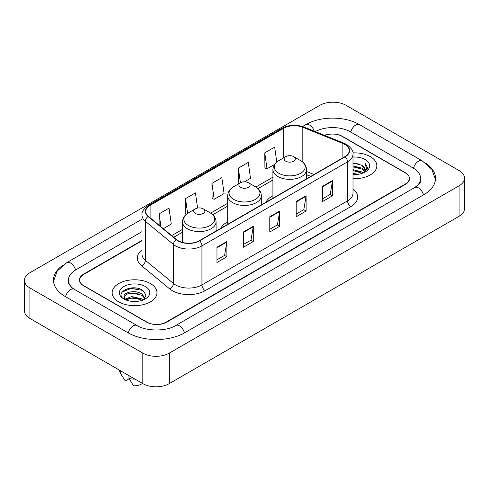 <?xml version="1.0" encoding="UTF-8"?>
<svg xmlns="http://www.w3.org/2000/svg" width="489" height="489" viewBox="0 0 489 489"><rect width="100%" height="100%" fill="white"/><g stroke="black" fill="none" stroke-linecap="round" stroke-linejoin="round"><path stroke-width="0.73" d="M227.691 221.817A24.743 14.285 0 0 0 220.728 228.339M272.917 195.704A24.743 14.285 0 0 0 265.955 202.226M310.717 176.382L306.536 174.689M142.006 240.777L83.729 274.421A14.004 8.087 0 0 0 79.628 280.142A14.004 8.087 0 0 0 83.729 285.857L146.456 322.074A14.004 8.087 0 0 0 166.26 322.074L405.271 184.084A14.004 8.087 0 0 0 409.372 178.363A14.004 8.087 0 0 0 405.271 172.648L342.544 136.431A14.004 8.087 0 0 0 324.794 135.453M415.919 186.792A25.208 14.554 0 0 0 420.577 178.363A25.208 14.554 0 0 0 413.193 168.069L350.472 131.859A25.208 14.554 0 0 0 315.271 131.602M142.006 231.627L75.807 269.849A25.208 14.554 0 0 0 68.423 280.142A25.208 14.554 0 0 0 73.081 288.571M142.825 353.137A18.674 10.782 0 0 0 169.231 353.137L459.079 185.796A18.674 10.782 0 0 0 464.55 178.173A18.674 10.782 0 0 0 459.079 170.551L346.175 105.367A18.674 10.782 0 0 0 319.769 105.367L29.921 272.709A18.674 10.782 0 0 0 24.45 280.331A18.674 10.782 0 0 0 29.921 287.954L142.825 353.137L142.825 383.633A18.674 10.782 0 0 0 169.231 383.633L459.079 216.291A18.674 10.782 0 0 0 464.55 208.669L464.55 178.173M24.45 280.331L24.45 310.827A18.674 10.782 0 0 0 29.921 318.449L142.825 383.633M62.769 265.319A40.153 23.179 0 0 0 53.484 280.142A40.153 23.179 0 0 0 65.245 296.53L127.965 332.746A40.153 23.179 0 0 0 184.75 332.746L423.755 194.756A40.153 23.179 0 0 0 435.516 178.363A40.153 23.179 0 0 0 426.231 163.54M310.674 176.407L306.536 174.732M136.437 288.094A18.674 10.782 0 0 0 125.508 289.39M370.277 156.633A22.408 12.94 0 0 0 352.905 152.874A22.408 12.94 0 0 1 370.277 156.633A22.408 12.94 0 0 1 376.842 165.783A22.408 12.94 0 0 0 370.277 156.633M150.416 283.571A22.408 12.94 0 0 0 125.991 280.765A22.408 12.94 0 0 0 112.158 292.722A22.408 12.94 0 0 0 118.723 301.872A22.408 12.94 0 0 0 143.143 304.671A22.408 12.94 0 0 0 156.981 292.722A22.408 12.94 0 0 0 150.416 283.571A22.408 12.94 0 0 0 125.991 280.765A22.408 12.94 0 0 0 112.158 292.722A22.408 12.94 0 0 0 118.723 301.872A22.408 12.94 0 0 0 143.143 304.671A22.408 12.94 0 0 0 156.981 292.722A22.408 12.94 0 0 0 150.416 283.571M344.892 144.457A14.939 8.625 180 0 1 349.268 150.557A14.939 8.625 180 0 1 344.892 156.651L199.304 240.704A14.939 8.625 180 0 1 176.505 239.555L148.442 216.419A14.939 8.625 180 0 1 145.74 211.468A14.939 8.625 180 0 1 150.117 205.368L283.687 128.252A14.939 8.625 180 0 1 302.819 127.287L342.893 143.491A14.939 8.625 180 0 1 344.892 144.457M345.155 144.304A15.312 8.839 0 0 0 343.113 143.314L303.033 127.109A15.312 8.839 0 0 0 283.424 128.1L149.854 205.221A15.312 8.839 0 0 0 148.136 216.541L176.199 239.677A15.312 8.839 0 0 0 199.573 240.857L345.155 156.804A15.312 8.839 0 0 0 345.155 144.304M216.969 247.245L216.969 262.489L226.872 256.774L226.872 241.529L216.969 247.245M216.969 259.787L224.598 255.38L226.829 242.031A3.735 2.158 -120 0 0 226.872 241.529M224.53 255.423L226.872 256.774M243.375 231.994L243.375 247.245L253.284 241.529L253.284 226.279L243.375 231.994M243.375 244.537L251.004 240.136L253.241 226.786A3.735 2.158 -120 0 0 253.284 226.279M250.936 240.172L253.284 241.529M322.606 186.254L322.606 201.505L332.514 195.783L332.514 180.539L322.606 186.254M322.606 198.797L330.234 194.39L332.471 181.04A3.735 2.158 -120 0 0 332.514 180.539M330.167 194.433L332.514 195.783M296.2 201.499L296.2 216.749L306.102 211.034L306.102 195.783L296.2 201.499M296.2 214.041L303.828 209.64L306.059 196.291A3.735 2.158 -120 0 0 306.102 195.783M303.761 209.677L306.102 211.034M269.787 216.749L269.787 231.994L279.69 226.279L279.69 211.034L269.787 216.749M269.787 229.292L277.416 224.885L279.653 211.535A3.735 2.158 -120 0 0 279.69 211.034M277.349 224.928L279.69 226.279M353.003 178.693A22.408 12.94 0 0 0 376.842 165.783A22.408 12.94 0 0 1 353.003 178.693M142.006 240.399L83.564 274.14A14.004 8.087 0 0 0 79.462 279.855A14.004 8.087 0 0 0 83.564 285.576L146.951 322.165A14.004 8.087 0 0 0 166.755 322.165L405.436 184.365A14.004 8.087 0 0 0 409.537 178.65A14.004 8.087 0 0 0 405.436 172.929L342.049 136.339A14.004 8.087 0 0 0 324.433 135.306M163.302 228.669L171.272 224.066L169.035 208.137L159.133 213.852L159.133 225.227M244.476 181.798L250.496 178.32L248.265 162.391L238.357 168.112L238.522 183.265M276.768 162.067L274.671 147.146L264.769 152.861L264.928 168.014M197.574 208.063L195.441 192.886L185.539 198.607L185.698 213.76M211.951 183.357L214.188 199.286L224.09 193.571L221.853 177.641L211.951 183.357L212.11 198.51M214.188 199.286L211.951 198.455M239.2 183.522L238.357 183.204M238.357 168.112L240.423 182.813M264.769 152.861L267.006 168.791L274.61 164.402M267.006 168.791L264.769 167.959M186.566 214.084L185.539 213.699M185.539 198.607L187.605 213.332M159.133 213.852L160.936 226.719M353.003 173.479L358.559 174.243M353.003 174.432L355.503 174.549M353.003 169.665L361.897 171.957L363.186 172.972M353.003 170.618L362.41 173.271M353.003 165.857L361.897 168.149L364.623 171.187M353.003 166.81L361.897 169.102L364.378 171.633M364.77 171.584L364.892 172.03M363.241 172.953A10.556 6.094 0 0 0 364.983 169.597A10.556 6.094 0 0 0 361.897 165.288L364.977 169.824M364.672 171.694L367.41 168.473L367.508 167.531L364.898 163.002L366.426 168.069L363.406 172.88M353.003 174.536A15.22 8.79 0 0 0 365.197 172A15.22 8.79 0 0 0 365.197 159.567A15.22 8.79 0 0 0 353.003 157.036M361.897 165.288L353.003 162.953M364.898 163.002L367.508 167.715M353.003 163.21L359.653 164.115M366.371 168.393L367.013 169.512M353.003 167.018L359.336 167.837M353.003 170.832L359.336 171.645M366.432 168.008L367.123 169.286M285.765 161.211A5.605 3.234 0 0 0 293.687 161.211A5.605 3.234 0 0 0 293.687 156.633L300.643 160.649A15.44 8.912 0 0 1 300.643 173.259A15.44 8.912 0 0 1 278.809 173.259A15.44 8.912 0 0 1 278.809 160.649C275.007 162.91 273.045 165.912 272.917 169.652A16.809 9.701 0 0 0 277.844 176.511A16.809 9.701 0 0 0 296.157 178.613A16.809 9.701 0 0 0 306.536 169.652C306.407 165.912 304.445 162.91 300.643 160.649L293.687 156.633A5.605 3.234 0 0 0 285.765 156.633A5.605 3.234 0 0 0 285.765 161.211M240.539 187.318A5.605 3.234 0 0 0 248.461 187.324A5.605 3.234 0 0 0 248.461 182.745L255.417 186.761A15.44 8.912 0 0 1 255.417 199.371A15.44 8.912 0 0 1 233.583 199.371A15.44 8.912 0 0 1 233.583 186.761C229.781 189.023 227.819 192.018 227.691 195.759A16.809 9.701 0 0 0 232.617 202.623A16.809 9.701 0 0 0 250.93 204.726A16.809 9.701 0 0 0 261.309 195.759C261.181 192.018 259.219 189.023 255.417 186.761L248.461 182.745A5.605 3.234 0 0 0 240.539 182.745A5.605 3.234 0 0 0 240.539 187.318M195.313 213.43A5.605 3.234 0 0 0 203.235 213.43A5.605 3.234 0 0 0 203.235 208.858L210.191 212.874A15.44 8.912 0 0 1 210.191 225.478A15.44 8.912 0 0 1 188.357 225.478A15.44 8.912 0 0 1 188.357 212.874C184.555 215.129 182.593 218.131 182.464 221.872A16.809 9.701 0 0 0 187.391 228.736A16.809 9.701 0 0 0 205.704 230.839A16.809 9.701 0 0 0 216.083 221.872C215.955 218.131 213.993 215.129 210.191 212.874L203.235 208.858A5.605 3.234 0 0 0 195.313 208.858A5.605 3.234 0 0 0 195.313 213.43M132.018 301.383L135.575 301.487M125.037 299.152L131.834 296.56L142.03 298.944L143.265 299.934M125.539 299.91L133.295 297.709L142.03 300.154M124.017 296.591L125.759 299.885M124.029 296.89C122.953 292.208 135.795 289.445 142.03 294.103L145.062 298.29M124.078 297.202L126.895 294.201L131.816 292.942L142.03 295.307L144.823 298.602M143.625 299.781L146.009 295.099L142.996 290.558C132.311 282.88 113.332 292.997 124.292 299.201L124.836 299.531M145.331 286.505A15.22 8.79 0 0 0 123.803 286.505A15.22 8.79 0 0 0 123.803 298.938A15.22 8.79 0 0 0 145.331 298.932A15.22 8.79 0 0 0 145.331 286.505M119.628 370.246L119.628 370.485A14.939 8.625 0 0 0 120.447 373.296A14.939 8.625 0 0 0 120.716 373.718L125.288 380.986L129.139 378.767M120.716 373.718L120.716 370.87M125.991 300.197C124.395 299.25 123.754 298.223 124.065 297.129M128.974 375.638L128.974 378.48L133.54 385.754A9.34 5.391 0 0 0 142.36 383.37M128.974 378.48A14.939 8.625 0 0 0 134.976 379.103M122.067 292.086L131.009 288.412L142.788 290.417M127.653 293.865L131.009 293.253L139.493 293.999M127.611 298.718L131.009 298.094L139.481 298.834M184.469 332.905A7.469 4.315 -120 0 0 175.728 325.515C166.547 331.45 146.168 331.45 136.981 325.515L74.261 289.299L72.054 287.838L68.735 283.913L68.423 282.428M128.246 332.905A7.469 4.315 -60 0 1 133.246 325.882A7.469 4.315 -60 0 1 136.981 325.515M65.526 296.695A7.469 4.315 -60 0 1 70.526 289.671A7.469 4.315 -60 0 1 74.261 289.299M53.527 281.193L57.244 271.034L66.791 262.617A7.469 4.315 60 0 1 75.526 270.014M302.526 126.517L305.802 124.628A7.469 4.315 60 0 1 314.299 131.211M305.802 124.628C320.368 115.96 344.916 115.96 359.488 124.628A7.469 4.315 120 0 0 355.754 124.995A7.469 4.315 120 0 0 350.754 132.018M435.473 179.414L431.756 169.255L422.209 160.838A7.469 4.315 120 0 0 418.474 161.211A7.469 4.315 120 0 0 413.474 168.234M423.474 194.915A7.469 4.315 -120 0 0 414.739 187.525L175.728 325.515M169.231 383.633L169.231 353.137M29.921 318.449L29.921 287.954M459.079 216.291L459.079 185.796M353.003 188.974A23.344 13.478 180 0 1 350.833 206.59L205.246 290.643A4.67 2.696 60 0 1 201.945 284.922L347.532 200.875A18.674 10.782 0 0 0 353.003 193.247L353.003 154.212A18.674 10.782 180 0 1 347.532 161.841A4.67 2.696 -120 0 0 345.155 156.804M205.246 290.643A23.344 13.478 180 0 1 172.238 290.643A23.344 13.478 180 0 1 169.622 288.846L141.559 265.704A23.344 13.478 180 0 1 142.006 249.891M175.539 284.922A18.674 10.782 0 0 0 201.945 284.922L201.945 245.888A18.674 10.782 180 0 1 173.442 244.451L145.386 221.315A18.674 10.782 180 0 1 142.006 215.129L142.006 254.164A18.674 10.782 0 0 0 145.386 260.35L173.442 283.486A18.674 10.782 0 0 0 175.539 284.922M353.003 154.212C353.626 151.297 351.481 148.045 346.567 144.451L344.109 143.265A4.67 2.188 112 0 0 343.113 143.314M344.109 143.265L304.036 127.061C296.297 124.322 288.962 124.719 282.012 128.252A4.67 2.696 60 0 1 283.424 128.1M149.854 205.221A4.67 2.696 -120 0 0 148.442 205.368C143.595 208.852 141.449 212.104 142.006 215.129M148.136 216.541A4.67 3.123 129.5 0 0 145.386 221.315L145.386 260.35A4.67 3.123 -50.5 0 1 141.559 265.704M304.036 127.061A4.67 2.188 112 0 0 303.033 127.109M176.199 239.677A4.67 3.123 129.5 0 0 173.442 244.451L173.442 283.486A4.67 3.123 -50.5 0 1 169.622 288.846M199.573 240.857A4.67 2.696 60 0 1 201.945 245.888L347.532 161.841L347.532 200.875A4.67 2.696 60 0 0 350.833 206.59M150.117 205.368L150.117 217.794M342.893 143.491L342.893 157.806M302.819 127.287L302.819 162.177M313.987 174.494L306.536 171.486M283.687 128.252L283.687 157.837M272.917 177.165L255.851 187.018M227.691 203.277L210.625 213.131M182.464 229.39L171.706 235.6M269.787 217.232L279.653 211.535M296.2 201.988L306.059 196.291M322.606 186.737L332.471 181.04M243.375 232.483L253.241 226.786M216.969 247.727L226.829 242.031M66.791 262.617L142.006 219.194M420.577 180.649C421.616 181.407 419.672 183.699 414.739 187.525M359.488 124.628L422.209 160.838M282.012 128.252L148.442 205.368M272.917 180.007L257.978 188.632M227.691 206.12L212.752 214.744M182.464 232.232L173.736 237.269M310.784 176.346L306.536 174.628M306.536 178.797L306.536 169.652M272.917 198.204L272.917 169.652M285.765 156.633L278.809 160.649M261.309 204.909L261.309 195.759M227.691 224.317L227.691 195.759M240.539 182.745L233.583 186.761M216.083 231.022L216.083 221.872M182.464 242.434L182.464 221.872M195.313 208.858L188.357 212.874M121.963 375.833L120.447 373.296"/></g></svg>
